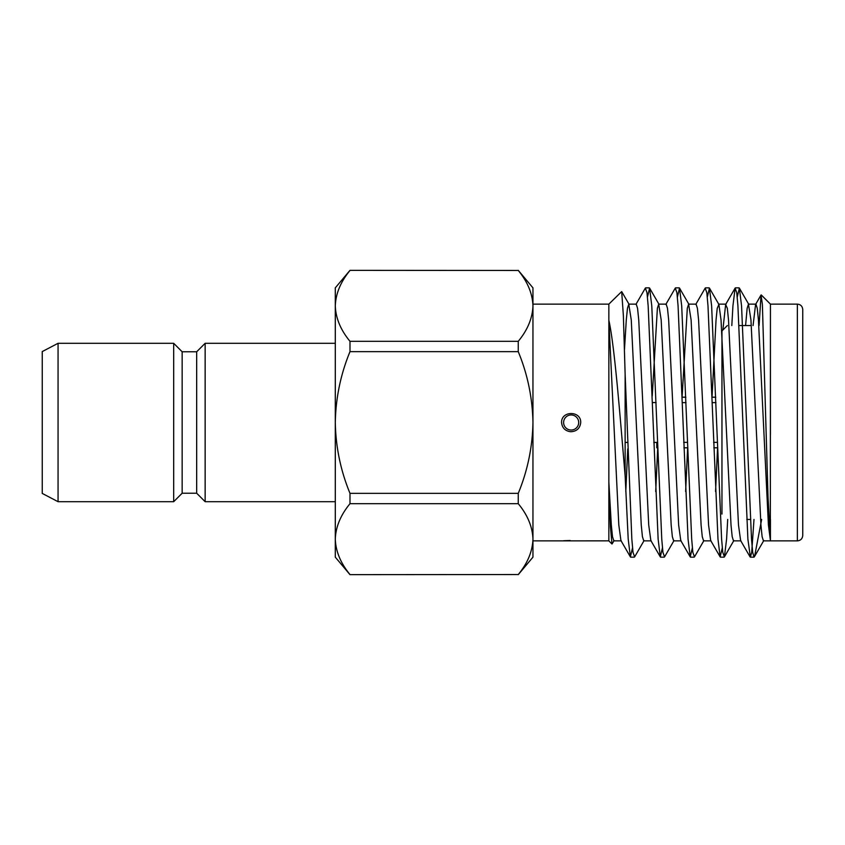 <?xml version="1.0" encoding="UTF-8"?>
<svg xmlns="http://www.w3.org/2000/svg" width="845" height="845" viewBox="0 0 845 845"><rect width="100%" height="100%" fill="white"/><g stroke="black" fill="none" stroke-linecap="round" stroke-linejoin="round"><path stroke-width="1.27" d="M570.143 431.668C564.935 430.76 562.083 427.707 561.576 422.5C561.217 410.554 581.106 410.564 580.726 422.5C580.071 428.172 576.881 431.246 571.157 431.71L570.143 431.668M518.26 574.537L349.988 574.653L518.26 574.537C527.618 563.171 532.508 551.362 532.952 539.11L532.952 539.131C532.508 526.836 527.618 515.028 518.26 503.683L349.988 503.683L349.988 493.343L518.26 493.343L518.26 503.683M632.514 547.909L630.381 556.876L620.927 540.546L618.804 524.998L608.854 320.255L608.854 304.137L532.952 304.126L532.952 305.89C532.508 293.616 527.618 281.808 518.26 270.463L349.988 270.347L518.26 270.463M644.091 540.557L634.648 556.876L633.021 552.398L631.838 539.11L625.131 374.155L625.131 475.841C620.156 417.06 614.6 345.837 608.854 320.255L608.854 540.853L532.952 540.874M570.143 540.515L563.647 540.737M518.26 341.317L518.26 351.657L349.988 351.657L349.988 341.317L518.26 341.317C527.618 329.951 532.508 318.142 532.952 305.89L532.952 287.849L518.26 270.347M349.988 503.683C340.63 515.049 335.74 526.857 335.296 539.11C335.74 551.384 340.63 563.192 349.988 574.537M518.26 493.343C527.607 470.654 532.498 447.037 532.952 422.5C532.477 397.868 527.586 374.25 518.26 351.657M349.988 351.657C340.662 374.25 335.761 397.868 335.296 422.5C335.75 447.037 340.641 470.654 349.988 493.343M349.988 270.463C340.63 281.829 335.74 293.637 335.296 305.89C335.74 318.164 340.63 329.972 349.988 341.317M349.988 574.653L335.296 557.151L335.296 287.849L349.988 270.347M518.26 574.653L532.952 557.151L532.952 305.89M335.296 501.698L205.145 501.698L205.145 343.302L335.296 343.302M42.25 422.5L42.25 351.573L58.062 343.302L58.062 501.698L42.25 493.427L42.25 422.5M182.15 493.226L182.15 351.774L196.674 351.774L196.674 493.226L182.15 493.226L173.679 501.698L173.679 343.302L58.062 343.302M657.632 447.818L656.787 447.818L656.787 442.357L657.431 442.357M625.131 374.155L623.378 315.745L621.688 291.578L608.854 304.126M614.167 540.557L611.991 544.011L610.428 526.784L608.854 482.231L611.315 524.998L612.498 536.681L613.808 540.863M759.085 325.557L761.039 295.021L762.38 304.39L768.02 497.145L770.429 540.863L770.439 519.443M770.439 325.557L770.439 304.137L761.25 294.947M770.439 434.742L770.439 318.808L770.344 539.87L768.411 524.998L758.44 320.001L757.257 308.319L755.948 304.137L748.459 304.137L747.149 308.309L745.586 325.557M761.651 519.443L754.585 556.443L754.025 557.151L752.705 552.419L751.522 539.11L741.551 305.89L739.375 288.124L737.241 297.091M753.993 519.443L751.701 552.408L750.381 557.151L747.888 539.11L737.917 305.89L736.734 292.592L735.108 288.124L732.932 305.89L731.812 325.557M722.285 547.909L720.141 556.876L717.975 539.11L707.994 305.89L706.821 292.602L705.184 288.124L695.741 304.453M692.361 547.909L690.228 556.876L688.052 539.11L678.07 305.89L676.898 292.592L675.261 288.124L665.818 304.453M662.438 547.909L660.304 556.876L658.128 539.11L648.157 305.89L646.974 292.602L645.337 288.124L635.894 304.453M630.381 556.876L628.205 539.11L625.131 475.841M727.703 519.443L726.594 539.11L724.418 556.876L722.781 552.398L721.598 539.11L711.627 305.89L709.451 288.124L707.318 297.091M703.938 540.546L694.495 556.876L692.858 552.398L691.685 539.11L681.704 305.89L679.528 288.124L677.394 297.091M674.014 540.557L664.571 556.876L662.945 552.408L661.762 539.11L651.78 305.89L649.604 288.124L647.471 297.091M802.75 309.513L802.75 535.487C802.401 538.783 800.606 540.578 797.363 540.874L797.363 304.126C800.606 304.422 802.401 306.217 802.75 309.513M761.039 295.021L755.578 304.453L753.064 325.557M750.064 556.876L740.621 540.546L738.488 524.998L728.517 320.001L727.334 308.319L725.654 304.453L722.855 330.046M717.511 448.938L715.557 491.558M720.141 556.876L710.698 540.546L708.564 524.998L698.593 320.001L697.41 308.319L696.1 304.137L688.622 304.137L687.302 308.319L682.168 396.062M687.587 448.938L685.633 491.558M690.228 556.876L680.774 540.546L678.641 524.998L668.67 320.001L667.487 308.319L666.177 304.137L658.699 304.137L657.378 308.319L652.245 396.062M657.663 448.938L655.709 491.558M660.304 556.876L650.851 540.546L648.717 524.998L638.746 320.001L637.563 308.319L636.253 304.137L628.775 304.137L627.465 308.319L626.282 320.001L624.476 349.661M627.75 448.938L625.786 491.558M797.363 540.874L763.426 540.863L762.105 536.691L760.933 524.998L750.952 320.001L748.459 304.137M740.98 540.863L733.502 540.863L732.192 536.681L731.01 524.998L721.038 320.001L718.905 304.453L717.225 308.319L716.042 320.001L712.092 396.062M711.057 540.863L703.579 540.863L702.269 536.681L701.086 524.998L691.115 320.001L688.622 304.137M681.133 540.863L673.655 540.863L672.345 536.681L671.162 524.998L661.191 320.001L658.699 304.137M651.22 540.863L643.732 540.863L642.422 536.681L641.239 524.998L631.268 320.001L628.775 304.137M727.344 325.557L721.957 330.934L721.957 514.066M717.468 447.765L713.835 447.765M687.545 447.765L683.911 447.765M657.621 447.765L656.787 447.765M682.211 397.234L685.844 397.234M712.134 397.234L715.757 397.234M717.278 442.357L713.645 442.357M687.355 442.357L683.721 442.357M682.401 402.642L686.034 402.642M712.324 402.642L715.947 402.642M571.157 430.042A7.542 7.542 0 0 0 577.684 418.729A7.542 7.542 0 0 0 564.618 418.729A7.542 7.542 0 0 0 571.157 430.042M173.679 501.698L58.062 501.698M182.15 351.774L173.679 343.302M196.674 493.226L205.145 501.698M196.674 351.774L205.145 343.302M608.844 540.863L611.991 544.011M630.697 557.151L634.331 557.151M660.621 557.151L664.254 557.151M690.545 557.151L694.178 557.151M720.468 557.151L724.091 557.151M750.392 557.151L754.015 557.151M645.654 287.849L649.287 287.849M675.577 287.849L679.211 287.849M705.501 287.849L709.135 287.849M735.425 287.849L739.058 287.849M770.439 304.126L797.363 304.126M726.024 304.137L718.546 304.137M621.297 540.863L613.819 540.863M725.654 304.453L735.108 288.124M739.375 288.124L748.828 304.453M724.418 556.876L733.861 540.546M709.451 288.124L718.905 304.453M679.528 288.124L688.981 304.453M649.604 288.124L659.058 304.443M754.585 556.443L763.785 540.546M629.134 304.443L621.688 291.578M746.779 519.443L750.413 519.443M739.037 325.557L751.342 325.557M683.922 447.818L687.545 447.818M713.835 447.818L717.468 447.818M682.2 397.182L685.834 397.182M712.124 397.182L715.757 397.182M625.131 442.431L627.518 442.431M653.808 442.431L656.787 442.431M625.131 402.569L626.187 402.569M652.477 402.569L656.1 402.569"/></g></svg>

